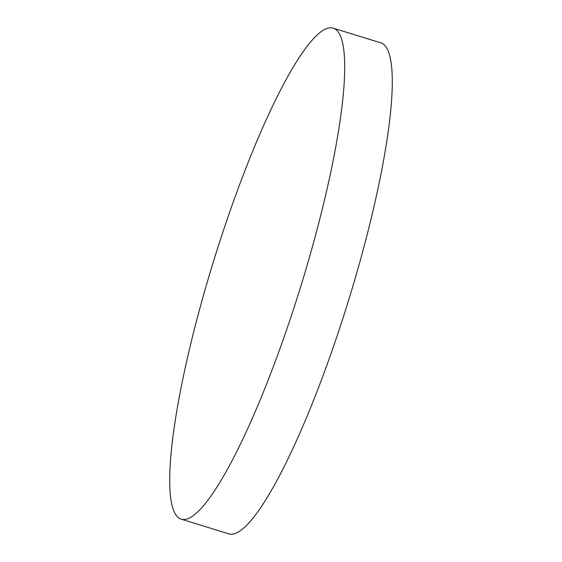 <?xml version="1.0" encoding="UTF-8"?>
<svg xmlns="http://www.w3.org/2000/svg" width="562" height="562" viewBox="0 0 562 562"><rect width="100%" height="100%" fill="white"/><g stroke="black" fill="none" stroke-linecap="round" stroke-linejoin="round"><path stroke-width="0.84" d="M299.574 290.28A257.003 45.389 -72.8 0 0 333.062 28.1A257.003 45.389 -72.8 0 0 214.846 257.024A257.003 45.389 -72.8 0 0 181.357 519.204A257.003 45.389 -72.8 0 0 299.574 290.28M181.357 519.204L228.938 533.9A257.003 45.389 -72.8 0 0 347.154 304.976A257.003 45.389 -72.8 0 0 380.643 42.796L333.062 28.1"/></g></svg>

